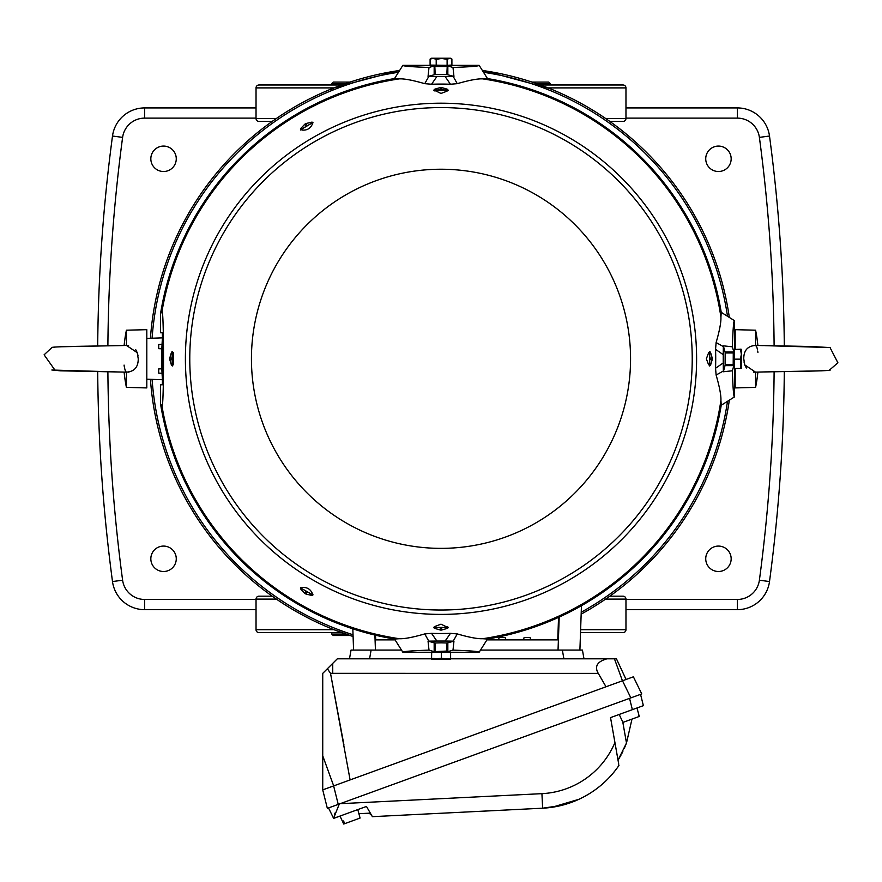 <?xml version="1.0" encoding="UTF-8"?>
<svg xmlns="http://www.w3.org/2000/svg" width="882" height="882" viewBox="0 0 882 882"><rect width="100%" height="100%" fill="white"/><g stroke="black" fill="none" stroke-linecap="round" stroke-linejoin="round"><path stroke-width="1.32" d="M609.782 121.396L623.056 121.396A2.911 2.911 0 0 0 625.966 118.486L625.966 87.902A2.911 2.911 0 0 0 623.056 84.992L540.379 84.992M272.218 121.396L258.944 121.396A2.911 2.911 0 0 1 256.034 118.486L256.034 87.902A2.911 2.911 0 0 1 258.944 84.992L341.621 84.992M580.51 632.603L623.056 632.603A2.911 2.911 0 0 0 625.966 629.693L625.966 599.098A2.911 2.911 0 0 0 623.056 596.188L609.782 596.188M276.386 599.098L256.034 599.098A2.911 2.911 0 0 1 258.944 596.188L272.218 596.188M341.621 632.603L258.944 632.603A2.911 2.911 0 0 1 256.034 629.693L333.936 629.693M256.034 599.098L256.034 629.693M727.385 315.491A289.638 289.638 0 0 0 484.295 72.412M397.705 72.412A289.638 289.638 0 0 0 152.09 338.225M152.09 379.37A289.638 289.638 0 0 0 353.032 634.753M581.227 612.229A289.638 289.638 0 0 0 727.385 402.093M729.216 316.66A291.281 291.281 0 0 0 483.138 70.571L549.1 88.31M330.684 89.666L334.664 87.616L398.862 70.582A291.281 291.281 0 0 0 150.436 338.28M567.975 96.645L563.598 94.572M560.754 93.272L558.086 92.081M558.008 92.048L555.627 91.011M553.356 90.052L551.415 89.247M551.239 89.181L549.265 88.376M334.653 87.616L332.834 88.343M332.735 88.376L328.644 90.052M326.373 91.011L323.892 92.092M321.224 93.283L319.824 93.911M318.38 94.572L314.025 96.645M314.025 620.95L318.402 623.023M321.246 624.324L323.915 625.514M323.992 625.547L326.373 626.573M328.644 627.532L330.585 628.337M330.761 628.414L332.735 629.208M332.9 629.274L353.098 636.495A291.281 291.281 0 0 1 150.436 379.315A291.281 291.281 0 0 0 353.098 636.495M581.161 614.137A291.281 291.281 0 0 0 729.216 400.935A291.281 291.281 0 0 1 581.161 614.137M536.267 83.536L550.236 83.536L548.769 82.081L531.956 82.081M350.044 82.081L333.231 82.081L331.764 83.536L345.733 83.536M345.733 634.059L331.764 634.059L333.231 635.514L350.044 635.514M718.444 171.516A12.712 12.712 0 0 1 705.732 158.804A12.712 12.712 0 0 1 718.444 146.081A12.712 12.712 0 0 1 731.167 158.804A12.712 12.712 0 0 1 718.444 171.516M718.444 571.503A12.712 12.712 0 0 1 705.732 558.791A12.712 12.712 0 0 1 718.444 546.079A12.712 12.712 0 0 1 731.167 558.791A12.712 12.712 0 0 1 718.444 571.503M163.556 571.503A12.712 12.712 0 0 1 150.833 558.791A12.712 12.712 0 0 1 163.556 546.079A12.712 12.712 0 0 1 176.268 558.791A12.712 12.712 0 0 1 163.556 571.503M163.556 171.516A12.712 12.712 0 0 1 150.833 158.804A12.712 12.712 0 0 1 163.556 146.081A12.712 12.712 0 0 1 176.268 158.804A12.712 12.712 0 0 1 163.556 171.516M256.034 107.924L144.615 107.924A32.402 32.402 0 0 0 112.499 136.026A1678.159 1678.159 0 0 0 97.704 346.009M97.704 371.587A1678.159 1678.159 0 0 0 112.499 581.558A32.402 32.402 0 0 0 144.615 609.66L256.034 609.66M625.966 609.66L737.385 609.66A32.402 32.402 0 0 0 769.501 581.558A1678.159 1678.159 0 0 0 784.296 371.587A1678.159 1678.159 0 0 1 769.501 581.558A32.402 32.402 0 0 1 737.385 609.66L737.385 599.462A22.215 22.215 0 0 0 759.391 580.202L769.501 581.558M774.109 345.832A1667.961 1667.961 0 0 0 759.391 137.383L769.501 136.026A1678.159 1678.159 0 0 1 784.296 346.009A1678.159 1678.159 0 0 0 769.501 136.026A32.402 32.402 0 0 0 737.385 107.924L625.966 107.924M441 610.024A251.227 251.227 0 0 1 189.773 358.798A251.227 251.227 0 0 1 441 107.571A251.227 251.227 0 0 1 692.227 358.798A251.227 251.227 0 0 1 441 610.024M435.19 74.606L446.81 74.606M449.445 65.18L449.445 65.941L448.265 66.062L433.735 66.062L432.577 65.963L432.555 65.191M449.5 58.333L431.541 58.212L450.459 58.212L449.5 58.333L451.904 59.05L451.904 65.047L447.108 65.312L447.108 59.314L449.5 58.333M450.459 58.212L451.904 59.05M447.108 59.314L441.65 58.477L436.204 59.326L433.15 58.366L430.096 59.094L431.232 58.433M430.096 59.094L430.096 65.092L447.108 65.312M436.204 59.326L436.204 65.323M433.735 66.062L429.005 67.473L428.046 76.425L436.866 76.547L431.552 84.242A274.721 274.721 0 0 1 450.448 84.242L445.134 76.547L436.866 76.547M432.555 65.334L402.865 65.334C402.732 66.139 411.453 66.845 429.005 67.473M448.265 66.062L452.995 67.473C470.492 66.845 479.202 66.139 479.135 65.334L449.445 65.334M623.023 722.358L621.678 719.756L623.023 722.358L639.152 716.493L638.502 713.626L639.263 716.449L636.991 707.981L632.372 709.657L629.55 698.357M741.575 349.338L740.571 349.515L741.354 354.332L741.564 349.338L740.858 349.151L741.575 349.338L741.575 368.257L740.869 368.081L741.575 368.257L740.439 359.15L734.441 359.15L734.585 368.433L740.582 368.433L741.354 354.332L740.439 359.15M741.575 368.257L740.582 368.433M734.574 367.243L733.846 367.243L733.736 366.063L733.736 351.521L733.846 350.352L734.563 350.352M734.441 359.15L734.574 349.515L740.858 349.151M740.571 349.515L734.574 349.515M733.273 364.619L725.18 364.619L725.114 363.935L725.18 352.965L733.273 352.965L733.196 363.935L733.813 365.038M353.572 650.078L352.833 628.822M581.458 605.702L579.904 650.078M162.464 379.734L146.809 379.183L146.809 387.926L126.413 387.385L126.413 372.138L125.685 371.465M162.464 337.861L146.809 338.401L146.809 379.183M734.452 379.216L735.191 379.183L735.191 368.433M734.452 338.379L735.191 338.401L735.191 349.151M498.517 639.88L505.794 639.88L505.177 637.554L499.135 637.554L498.517 639.88L487.085 639.88M530.115 637.554L524.084 637.554L523.456 639.88L530.744 639.88L530.115 637.554L530.744 639.88L557.766 639.88L558.549 617.389M161.858 348.798L158.716 348.688L158.716 344.465L162.056 344.344M162.056 373.24L158.716 373.13L158.716 368.908L161.858 368.797M394.916 639.88L375.71 639.88L375.545 635.216M523.456 639.88L505.794 639.88M618.348 759.689L619.77 757.307M620.377 756.249L620.939 755.224M621.667 753.856L622.868 751.464M624.236 748.531L626.485 743.03L631.986 719.095M622.736 721.741L626.485 743.03L618.039 760.185L614.93 742.545L618.756 764.286M561.195 805.487L542.639 808.199A98.31 98.31 0 0 0 618.966 765.433C608.668 780.338 595.317 791.639 578.901 799.301L570.4 802.752M570.213 802.818L561.591 805.387M618.966 765.433A98.31 98.31 0 0 1 542.639 808.199L372.38 816.666L366.471 806.435L333.628 818.397L328.523 807.923L630.851 697.883L622.505 680.772L633.397 676.803L641.743 693.913L630.851 697.883L640.553 694.343L643.375 705.655L610.531 717.606L618.039 760.185M370.738 814.174L369.216 813.182L371.554 815.332M340.143 803.689L541.923 793.657L542.639 808.199A98.31 98.31 0 0 0 563.962 804.77A98.31 98.31 0 0 1 542.639 808.199L551.349 807.383M551.878 807.306L578.901 799.301A98.31 98.31 0 0 1 570.422 802.741A98.31 98.31 0 0 0 578.901 799.301M339.305 803.998L333.583 818.309L340.011 816.071L343.715 824.02M335.127 812.939L334.41 814.648M369.216 813.182L358.897 813.7M606.022 686.769L598.294 673.385L330.518 673.33L350.11 779.92M322.735 789.875L333.628 785.917L338.236 804.384L327.343 808.353L322.735 789.875L322.735 673.385L332.746 663.374L332.746 673.385M431.408 658.821L337.299 658.821L332.746 663.374M343.947 744.97L330.518 673.33L327.387 668.732M626.077 679.471L616.452 658.821L450.57 658.821M606.959 658.821C597.875 661.368 594.744 665.789 597.555 672.106L598.294 673.385M622.505 680.772L333.628 785.917M349.493 658.821L351.036 650.078L401.067 650.078M480.933 650.078L582.44 650.078L583.983 658.821L582.44 650.078M342.966 821.197L343.837 823.975L344.763 823.645L343.539 820.988L342.966 821.197L343.539 820.988M359.944 818.11L344.763 823.645M55.191 370.451L44.1 354.818L51.84 347.596L54.938 347.144L52.655 347.387M137.383 353.109L138 355.722M129.026 372.072L128.022 372.16M125.365 370.848L124.494 367.838M124.274 366.537L124.075 365.093M135.663 349.57L137.239 352.679L126.468 345.446M51.84 347.596C49.998 346.306 110.603 346.02 126.975 345.424L128.563 345.468M137.239 352.679L138.242 358.798C138.242 367.199 134.296 371.642 126.413 372.138L60.351 370.815L51.851 369.999M123.866 372.083L124.13 372.094A141.804 141.804 0 0 0 126.413 387.385M126.413 345.435L126.413 330.199A141.804 141.804 0 0 0 124.13 345.501L119.235 345.612M126.413 330.199L146.809 329.67L146.809 338.401M431.684 658.369L445.961 659.152L450.614 658.38L450.614 652.382L431.684 652.371L431.541 659.361L431.684 652.371M431.386 658.656L431.541 659.361L441.309 658.237L441.309 652.239M432.555 652.36L432.555 651.644L441.232 651.423L449.445 651.644L449.445 652.36M441.309 658.237L450.459 659.372L450.614 658.38M450.459 659.372L431.518 659.361M435.179 651.059L435.179 642.978L441.165 642.824L446.821 642.978L446.821 651.059L434.76 651.611M447.67 90.041L441.684 89.909L441.684 87.539L447.67 89.325L447.913 90.085L446.953 90.085L447.042 91.166L441 93.448L434.087 90.085L434.33 89.325L440.316 87.539L440.316 89.909L434.33 90.041M447.042 91.1L447.042 90.173L434.958 90.173L434.958 91.1M311.963 123.193L312.415 123.998C310.398 128.552 306.903 130.569 301.953 130.04L301.49 129.246L312.691 122.664L300.883 129.434L300.497 128.761L304.775 124.23L305.999 126.335M301.622 129.389L300.586 129.985L301.49 129.246M301.49 588.349L301.953 587.544C306.914 587.026 310.398 589.044 312.415 593.597L311.963 594.391L300.663 587.974L312.426 594.821L312.041 595.493L305.966 594.049L307.19 591.943M708.687 364.839L709.613 364.839L708.632 364.839L706.35 358.798L708.632 352.745L709.613 352.745L709.712 365.71L709.745 352.127L710.462 352.127L712.248 358.103L709.878 358.103M446.821 643.066L453.954 641.159L445.134 641.038L450.448 633.353A274.721 274.721 0 0 1 431.552 633.353L436.866 641.038L445.134 641.038M709.426 352.8L709.437 351.631L710.462 352.127M709.878 359.481L712.248 359.481A271.259 271.259 0 0 0 712.248 358.103M712.248 359.481L710.462 365.468L709.437 365.964L709.426 364.784M441.684 87.539A271.259 271.259 0 0 0 441 87.539A271.259 271.259 0 0 0 440.316 87.539M447.67 89.325L448.166 90.361L446.987 90.361M434.33 627.543L440.316 627.675L440.316 630.046L434.33 628.26L434.087 627.51L435.047 627.51L434.958 626.452L441 624.169L447.913 627.51L447.67 628.26L441.684 630.046L441.684 627.675L447.67 627.543M434.958 626.507L434.958 627.411L447.042 627.411L447.042 626.507M446.987 627.223L448.166 627.223L447.67 628.26M440.316 630.046A271.259 271.259 0 0 0 441 630.046A271.259 271.259 0 0 0 441.684 630.046M450.448 633.353L457.251 633.915C469.092 637.344 477.559 638.943 482.63 638.722L487.47 639.031A284.059 284.059 0 0 0 721.233 405.257L720.925 400.428C721.156 395.379 719.558 386.911 716.118 375.037L715.556 368.246L723.24 362.921L723.24 354.663L715.556 349.349A274.721 274.721 0 0 1 715.556 368.246M715.556 349.349L716.118 342.547C719.547 330.706 721.156 322.239 720.925 317.156L721.233 312.327A284.059 284.059 0 0 0 487.47 78.564L482.63 78.873C477.581 78.641 469.114 80.24 457.251 83.669L450.448 84.242M172.574 364.784L172.563 365.964L171.538 365.468L169.752 359.481L172.122 359.481L172.255 365.468L171.538 365.468M173.346 352.756L172.387 352.756L172.387 364.839L173.346 364.839L173.346 352.756L172.288 352.844L172.288 351.885L172.122 358.103L169.752 358.103A271.259 271.259 0 0 0 169.752 359.481M169.752 358.103L171.538 352.127L172.563 351.631L172.574 352.8M305.999 591.26L304.775 593.366L300.497 588.823L300.586 587.599L301.622 588.206M312.007 594.203L313.055 594.81L312.041 595.493M304.775 593.366A271.259 271.259 0 0 0 305.966 594.049M307.19 125.652L305.966 123.535L312.041 122.091L313.055 122.785L312.007 123.392M300.586 129.985L300.497 128.761M305.966 123.535A271.259 271.259 0 0 0 304.775 124.23M431.552 84.242L424.749 83.669C412.908 80.24 404.441 78.641 399.37 78.873L394.53 78.564A284.059 284.059 0 0 0 160.557 313.617L161.968 311.567C164.03 308.259 164.03 409.358 161.968 406.029L160.557 403.978A284.059 284.059 0 0 0 394.53 639.031L399.37 638.722C404.419 638.954 412.886 637.355 424.749 633.915L431.552 633.353M434.33 628.26L433.834 627.223L435.013 627.223M435.013 90.361L433.834 90.361L434.33 89.325M436.866 641.038L428.046 641.159L429.005 650.122C411.508 650.74 402.798 651.456 402.865 652.25L394.53 639.031M428.773 641.137L424.749 633.915M445.134 76.547L453.954 76.425L452.995 67.473M453.227 76.458L457.251 83.669M479.135 65.334L487.47 78.564M723.24 362.921L723.361 371.752L732.325 370.793C732.942 388.289 733.659 396.999 734.452 396.933L721.233 405.257M723.339 371.024L716.118 375.037M716.118 342.547L723.339 346.571L723.24 354.663M721.233 312.327L734.452 320.662C733.659 320.53 732.953 329.24 732.325 346.802L723.361 345.843L723.339 346.571M733.736 366.063L732.325 370.793M734.452 396.933L734.452 367.243M734.452 350.352L734.452 320.662M733.736 351.521L732.325 346.802M723.361 371.752L725.28 364.619M725.28 352.965L723.361 345.843M424.749 83.669L428.773 76.458M394.53 78.564L402.865 65.334M457.251 633.915L453.227 641.137M487.47 639.031L479.135 652.25C479.268 651.456 470.547 650.751 452.995 650.122L453.954 641.159M448.265 651.533L452.995 650.122M433.735 651.533L429.005 650.122M402.865 652.25L432.555 652.25M449.445 652.25L479.135 652.25M453.954 76.425L446.821 74.518M435.179 74.518L428.046 76.425M428.046 641.159L435.179 643.066M160.557 313.617L160.557 332.779L162.321 332.779L162.575 340.055L162.575 377.529L162.321 384.817L160.557 384.817L160.557 403.978M709.712 351.885L709.712 352.844L708.687 352.756M441.684 89.909L440.316 89.909M172.288 365.71L172.288 364.751L173.346 364.839M172.122 358.103L172.122 359.481M313.055 594.81L312.426 594.821M312.691 594.92L311.952 594.391M440.316 627.675L441.684 627.675M162.542 380.781A279.318 279.318 0 0 1 162.542 336.814M765.311 345.656L830.028 347.563L837.9 362.778L829.345 370.197M744.617 364.487L744 361.874M752.974 345.524L753.978 345.435M830.149 347.596L811.495 346.505L754.992 345.424L756.304 346.097M756.624 346.703L756.954 347.574M756.965 347.596L757.506 349.746M757.726 351.058L757.925 352.491M746.337 368.014L744.761 364.905L755.532 372.149M830.16 369.999C832.002 371.278 771.397 371.576 755.025 372.171L753.437 372.116M735.191 338.401L735.191 329.67L755.587 330.199L755.587 345.435M755.587 345.446C747.704 345.942 743.758 350.397 743.758 358.798L744.761 364.905M758.134 345.501L757.87 345.501A141.804 141.804 0 0 0 755.587 330.199M755.587 372.149L755.587 387.385A141.804 141.804 0 0 0 757.87 372.094L762.765 371.983M755.587 387.385L735.191 387.926L735.191 379.183M621.678 719.756L619.197 714.453M625.966 87.902L548.064 87.902M333.936 87.902L256.034 87.902M256.034 118.486L276.386 118.486M605.614 118.486L625.966 118.486M625.966 599.098L605.614 599.098M580.621 629.693L625.966 629.693M107.891 371.763A1667.961 1667.961 0 0 0 122.609 580.202L112.499 581.558A32.402 32.402 0 0 0 144.615 609.66L144.615 599.462L256.034 599.462M256.034 118.122L144.615 118.122L144.615 107.924A32.402 32.402 0 0 0 112.499 136.026L122.609 137.383A1667.961 1667.961 0 0 0 107.891 345.832M144.615 118.122A22.215 22.215 0 0 0 122.609 137.383M769.501 136.026A32.402 32.402 0 0 0 737.385 107.924L737.385 118.122L625.966 118.122M759.391 137.383A22.215 22.215 0 0 0 737.385 118.122M759.391 580.202A1667.961 1667.961 0 0 0 774.109 371.763M625.966 599.462L737.385 599.462M122.609 580.202A22.215 22.215 0 0 0 144.615 599.462M441 548.361A189.564 189.564 0 0 1 251.436 358.798A189.564 189.564 0 0 1 441 169.234A189.564 189.564 0 0 1 630.564 358.798A189.564 189.564 0 0 1 441 548.361M446.81 66.514L435.19 66.514M374.905 635.062L375.434 650.078M558.041 650.078L559.199 617.102M541.923 793.657A83.746 83.746 0 0 0 614.93 742.545M371.113 650.078L369.58 658.821M563.896 658.821L562.363 650.078M614.445 658.821L622.438 680.794M322.735 755.808L333.683 785.895M447.836 642.989L447.836 651.511M441 103.194A255.604 255.604 0 0 0 185.396 358.798A255.604 255.604 0 0 0 441 614.401A255.604 255.604 0 0 0 696.604 358.798A255.604 255.604 0 0 0 441 103.194M482.63 638.722A283.001 283.001 0 0 0 720.925 400.428M720.925 317.156A283.001 283.001 0 0 0 482.63 78.873M399.37 78.873A283.001 283.001 0 0 0 161.968 311.567M161.968 406.029A283.001 283.001 0 0 0 399.37 638.722M725.191 365.633L733.725 365.633M725.191 351.951L733.725 351.951M447.836 74.595L447.836 66.073M434.165 74.595L434.165 66.073M434.165 642.989L434.165 651.511M710.462 365.468L709.745 365.468M312.041 122.091L312.426 122.774M171.538 352.127L172.255 352.127M300.497 588.823L300.883 588.151M550.236 84.992L550.236 83.536M331.764 84.992L331.764 83.536M331.764 634.059L331.764 632.603M446.821 74.617L447.24 65.974M435.179 74.617L434.815 65.996M431.541 58.212L430.692 58.708M360.077 818.066L357.805 809.599M122.444 372.05L119.026 371.983M116.689 371.928L51.972 370.032M118.1 345.634L117.074 345.656M116.777 345.656L59.744 346.791M54.441 347.089L53.604 347.21M447.24 651.611L446.821 651.059M759.556 345.535L762.974 345.612M763.9 371.961L764.926 371.939M765.223 371.928L822.256 370.793M827.36 370.528L828.418 370.385"/></g></svg>
